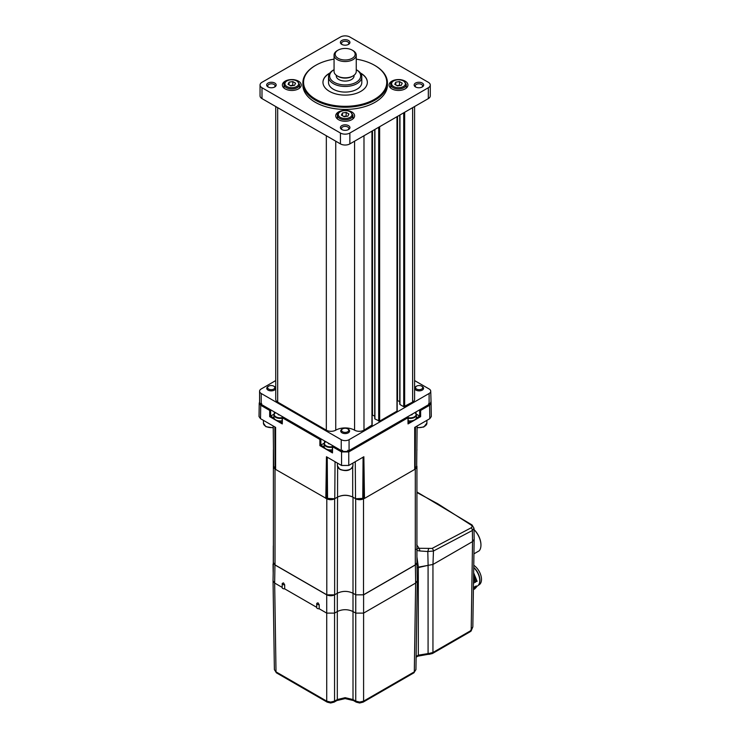 <?xml version="1.0" encoding="UTF-8"?>
<svg xmlns="http://www.w3.org/2000/svg" width="740" height="740" viewBox="0 0 740 740"><rect width="100%" height="100%" fill="white"/><g stroke="black" fill="none" stroke-linecap="round" stroke-linejoin="round"><path stroke-width="1.11" d="M476.357 586.644L477.263 586.117A12.09 6.984 -120 0 0 479.77 580.623A12.09 6.984 -120 0 0 479.77 580.576A12.09 6.984 -120 0 0 473.73 567.654M473.535 580.697L473.877 582.362L475.533 582.232L473.6 576.34M473.6 575.951L475.45 581.455L477.096 581.326L473.655 572.862M473.489 583.305L473.961 583.139L473.526 581.094M473.665 583.314L473.507 582.436M475.228 582.408L473.591 577.117M476.801 581.501L473.646 573.472M479.095 584.036A11.868 6.854 -120 0 0 473.73 567.386M479.77 580.401A11.646 6.725 -120 0 0 479.77 580.216A11.646 6.725 -120 0 0 473.73 567.571M473.766 565.277A11.868 6.854 60 0 1 480.972 575.757A11.868 6.854 60 0 1 479.039 584.841L478.308 585.257M473.397 589.743L474.895 587.986L474.608 586.829L473.434 587.505M474.534 589.096L476.458 587.079L476.181 585.923L474.664 587.051M476.458 587.079L474.886 586.672M473.72 589.493L476.162 587.255M474.895 587.986L473.424 587.625M473.397 589.688L474.59 588.161M474.007 529.526A14.532 8.39 60 0 1 480.945 544.751L480.945 545.112A14.976 8.649 60 0 1 479.243 550.773L473.942 553.844M474.007 529.627A14.976 8.649 60 0 1 480.945 545.112M476.107 552.586L479.243 550.773M416.925 491.989L472.065 524.975A2.22 1.138 125 0 0 471.084 525.021L437.895 503.829L416.925 492.535M416.74 544.853L419.071 548.294L432.077 548.414L471.093 527.842C472.388 527.037 472.379 526.094 471.084 525.021M416.241 549.321L419.071 548.294A2.22 0.749 -102 0 1 419.793 550.958L416.925 550.495M416.925 547.72L416.925 545.963M473.988 528.231L472.361 530.488L433.455 551.013L427.794 551.522L428.673 548.682M432.077 548.414A2.22 1.295 -119.4 0 1 433.455 551.013L432.974 564.454L428.118 565.341L427.794 551.522L419.793 550.958M432.974 564.454L472.536 541.615L472.361 530.488A2.22 1.369 -116.1 0 0 471.093 527.842M432.493 653.494L429.024 654.354L429.024 653.438L432.946 652.495A2.22 1.286 60 0 1 432.493 653.494L469.974 631.849A2.22 1.286 -120 0 0 470.437 630.85L472.832 626.873L474.155 539.321L473.988 528.249L472.065 524.975M428.118 565.341L417.082 567.867M273.393 562.141L273.042 580.826L274.66 583.065L276.011 671.865A2.22 1.286 120 0 0 276.464 672.864L274.383 669.626L276.011 671.865L326.719 701.141L330.641 702.084L334.563 701.141L337.311 699.55L345.154 697.681L353.008 699.55L355.746 701.141L359.668 702.084L363.599 701.141L414.308 671.865L415.649 583.065L417.277 580.826L416.925 562.141M359.668 702.084L359.668 703L356.208 702.14A2.22 1.286 120 0 1 355.746 701.141L355.746 613.118L363.599 613.118L415.649 583.065L415.381 564.944L416.999 562.65M352.693 467.033L352.693 497.04C347.671 494.681 342.648 494.681 337.634 497.04C342.648 494.792 347.671 494.792 352.684 497.04L355.672 498.76A5.55 3.2 0 0 0 363.516 498.76L363.516 594.793L415.297 564.898A5.55 3.2 0 0 0 416.925 562.631L416.925 466.598A5.55 3.2 0 0 0 416.675 465.654M363.516 594.793L355.746 594.84L363.599 594.84L363.599 701.141A2.22 1.286 60 0 1 363.137 702.14L413.845 672.864A2.22 1.286 60 0 0 414.308 671.865L415.936 669.598L413.845 672.864M415.381 564.944L363.599 594.84M355.746 613.118L353.008 611.527C347.772 609.085 342.546 609.085 337.311 611.527L334.563 613.118L334.563 701.141A2.22 1.286 60 0 1 334.11 702.14L336.857 700.558A2.22 1.286 60 0 0 337.311 699.55L337.311 593.249C342.546 590.77 347.772 590.77 353.008 593.249L355.746 594.84L355.746 613.118M330.641 702.084L330.641 703L327.182 702.14A2.22 1.286 120 0 1 326.719 701.141L326.719 613.118L334.563 613.118L334.563 594.84L326.719 594.84L274.938 564.944L274.66 583.065L282.162 587.384M273.643 465.654A5.55 3.2 0 0 0 273.393 466.598A5.55 3.2 0 0 0 275.021 468.864L275.021 564.898L326.803 594.793A5.55 3.2 0 0 0 334.563 594.84L337.311 593.249L337.625 467.033M275.021 564.898L273.393 562.631L273.393 466.598M273.31 562.65L274.938 564.944M474.155 539.377L472.536 541.615L471.195 630.304A2.22 0.934 49.2 0 1 471.075 631.063L472.832 626.873M273.393 545.38L273.393 546.462M273.31 545.889L273.282 564.962M282.18 587.403L282.236 583.555A2.137 1.23 180 0 1 282.264 583.398L283.476 582.87L284.669 584.785L284.687 588.846A2.22 1.286 180 0 1 282.8 588.485A2.22 1.286 180 0 1 282.153 587.56A2.22 1.286 180 0 1 282.18 587.403M316.683 607.318L284.687 588.846M316.702 607.327L316.757 603.479A2.137 1.23 180 0 1 316.785 603.331L317.996 602.804L319.19 604.719L319.208 608.779A2.22 1.286 180 0 1 316.674 607.494A2.22 1.286 180 0 1 316.702 607.327M326.719 594.84L326.719 613.118L319.208 608.779M416.13 656.436L418.331 655.168L429.024 653.438M416.925 556.915L418.359 567.127L432.946 564.472L432.946 652.495L470.437 630.85M416.833 450.503A5.55 3.2 0 0 0 416.925 449.929A5.55 3.2 0 0 0 416.851 449.402M273.467 449.402A5.55 3.2 0 0 0 273.393 449.929A5.55 3.2 0 0 0 273.476 450.503M282.43 416.611L282.282 423.928L269.684 416.648L269.684 410.441L260.721 405.27L260.517 418.674L275.613 427.387L275.613 469.428L326.803 498.76A5.55 3.2 0 0 0 334.647 498.76L334.647 594.793M275.021 468.864L275.613 469.206M273.217 426.009L273.652 466.367L275.613 468.697M326.016 498.307L334.647 498.76L337.311 497.224M414.705 469.206L415.297 468.864A5.55 3.2 0 0 0 416.925 466.598M363.516 498.76L364.487 498.418L363.858 456.746L348.762 465.46L341.547 465.46L341.547 451.937L332.584 446.757L332.491 452.917L332.5 451.835L332.491 452.917L319.893 445.637L320.836 445.101L324.24 447.071A6.216 3.589 0 0 0 327.95 449.67A6.216 3.589 0 0 0 329.087 449.865A6.216 3.589 0 0 0 332.343 449.744M355.672 594.793L355.672 498.76L364.302 498.307M414.705 468.697L416.666 466.367L417.101 426.009M407.888 416.611L407.944 417.767L348.762 451.937L341.547 451.937L342.509 450.29M408.184 420.755A6.216 3.589 -0 0 0 411.44 420.875A6.216 3.589 -0 0 0 416.287 418.082A6.216 3.589 -0 0 0 416.417 417.36L416.417 414.835A6.216 3.589 -0 0 0 415.852 413.346M416.287 418.082L419.7 416.111L416.324 414.16M411.921 414.28A11.063 3.755 -104.8 0 1 412.152 414.678A10.878 4.431 156 0 0 411.412 414.863A10.878 4.431 156 0 0 410.654 415.075A11.063 3.755 75.2 0 0 410.635 415.029M419.691 416.111L419.645 409.821M320.882 438.811L320.836 445.101L324.213 443.149M324.74 442.252A6.216 3.589 0 0 0 324.12 443.824L324.12 446.35A6.216 3.589 0 0 0 324.24 447.071M328.671 443.315A11.063 3.45 103.4 0 0 328.458 443.713A10.878 4.542 -157.9 0 1 329.975 444.074A11.063 3.45 -76.6 0 1 329.985 444.065M332.593 445.674L332.584 446.757L332.639 445.6M270.664 409.821L270.618 416.111L274.031 418.082A6.216 3.589 0 0 0 277.74 420.681A6.216 3.589 0 0 0 278.878 420.875A6.216 3.589 0 0 0 282.134 420.755M273.994 414.16L269.684 416.648M274.531 413.262A6.216 3.589 0 0 0 273.902 414.835L273.902 417.36A6.216 3.589 0 0 0 274.031 418.082M279.766 415.085A11.063 3.45 -76.6 0 1 279.766 415.075A10.878 4.542 -157.9 0 0 278.249 414.724A11.063 3.45 103.4 0 1 278.462 414.317M275.733 380.573L261.211 388.963A5.55 3.2 0 0 0 259.583 391.229A5.55 3.2 0 0 0 261.211 393.495L341.233 439.69A5.55 3.2 0 0 0 349.077 439.69L429.108 393.495A5.55 3.2 0 0 0 430.736 391.229L431.087 403.152L429.598 405.27L420.635 410.441L420.635 416.648L408.036 423.928L407.934 416.685M261.683 403.624L260.721 405.27L259.222 403.152L259.583 402.098A5.55 3.2 180 0 0 261.211 404.364L341.233 450.568L341.233 439.69M408.027 422.845L408.036 423.928L408.027 422.845M419.7 416.111L420.635 416.648M419.691 409.895L420.635 410.441M282.282 423.928L282.282 422.845L282.282 423.928M282.384 416.685L282.375 417.767L319.893 439.43L320.836 438.885M269.684 410.441L270.627 409.895M431.087 403.152L431.291 416.565L429.801 418.674L414.705 427.387L414.705 469.428L364.487 498.418M260.517 418.674L259.028 416.565L259.222 403.152M326.451 498.057L326.451 456.746L325.822 498.418M326.451 456.746L341.547 465.46M363.858 498.057L363.858 456.746M349.077 439.69L349.077 450.568L429.108 404.364L429.108 393.495M430.736 391.229A5.55 3.2 0 0 0 429.108 388.963L414.585 380.573M430.736 402.098A5.55 3.2 180 0 1 429.108 404.364M349.077 450.568A5.55 3.2 180 0 1 341.233 450.568M396.982 410.589L396.982 411.135L379.639 421.143L374.93 418.97L374.93 418.424M374.736 416.232L372.146 414.835M371.952 425.038L363.988 430.18A6.66 3.848 180 0 1 354.571 430.18A13.311 7.687 0 0 0 335.747 430.18A6.66 3.848 180 0 1 326.331 430.18L277.685 402.098A6.66 3.848 180 0 1 275.733 399.378L275.733 106.542M414.585 106.542L414.585 399.378A6.66 3.848 180 0 1 412.633 402.098L403.726 406.695L403.726 112.804M399.961 114.978L399.961 404.521L403.726 406.695M399.961 404.521L399.961 403.975M397.528 116.383L397.528 400.488L399.767 401.783M334.064 59.145A41.606 24.022 0 0 0 315.739 65.314L315.739 65.314A41.606 24.022 0 0 0 315.739 99.28A41.606 24.022 0 0 0 374.579 99.28A41.606 24.022 0 0 0 374.579 65.314A41.606 24.022 0 0 0 356.255 59.145M315.268 65.583L315.739 65.314L315.268 65.583A42.273 24.411 180 0 0 302.882 82.843A42.273 24.411 180 0 0 328.976 105.385A42.273 24.411 180 0 0 375.05 100.094A42.273 24.411 180 0 0 387.436 82.843A42.273 24.411 180 0 0 375.05 65.583A42.273 24.411 180 0 0 374.81 65.444M341.788 40.487A4.773 2.756 180 0 1 348.531 40.487A4.773 2.756 180 0 1 348.531 44.382L348.531 44.382A4.773 2.756 180 0 1 341.788 44.382A4.773 2.756 180 0 1 341.788 40.487M348.087 44.613A3.663 2.118 0 0 0 348.818 43.346A3.663 2.118 0 0 0 346.561 41.385A3.663 2.118 0 0 0 342.565 41.847A3.663 2.118 0 0 0 341.501 43.346A3.663 2.118 0 0 0 342.232 44.613M415.538 83.065A4.773 2.756 180 0 1 422.281 83.065A4.773 2.756 180 0 1 422.281 86.959L422.281 86.959A4.773 2.756 180 0 1 415.538 86.959A4.773 2.756 180 0 1 415.538 83.065M421.837 87.191A3.663 2.118 0 0 0 422.568 85.923A3.663 2.118 0 0 0 420.311 83.972A3.663 2.118 0 0 0 416.315 84.425A3.663 2.118 0 0 0 415.242 85.923A3.663 2.118 0 0 0 415.982 87.191M341.788 125.643A4.773 2.756 180 0 1 348.531 125.643A4.773 2.756 180 0 1 348.531 129.537L348.531 129.537A4.773 2.756 180 0 1 341.788 129.537A4.773 2.756 180 0 1 341.788 125.643M348.087 129.768A3.663 2.118 0 0 0 348.818 128.501A3.663 2.118 0 0 0 346.561 126.549A3.663 2.118 0 0 0 342.565 127.003A3.663 2.118 0 0 0 341.501 128.501A3.663 2.118 0 0 0 342.232 129.768M268.037 83.065A4.773 2.756 180 0 1 274.781 83.065A4.773 2.756 180 0 1 274.781 86.959L274.781 86.959A4.773 2.756 180 0 1 268.037 86.959A4.773 2.756 180 0 1 268.037 83.065M274.337 87.191A3.663 2.118 0 0 0 275.067 85.923A3.663 2.118 0 0 0 272.81 83.972A3.663 2.118 0 0 0 268.814 84.425A3.663 2.118 0 0 0 267.75 85.923A3.663 2.118 0 0 0 268.481 87.191M298.479 88.865A9.435 5.448 0 0 0 301.236 85.017A9.435 5.448 0 0 0 295.417 79.985A9.435 5.448 0 0 0 285.141 81.169A9.435 5.448 0 0 0 282.375 85.017A9.435 5.448 0 0 0 288.193 90.049A9.435 5.448 0 0 0 298.479 88.865M405.178 88.865A9.435 5.448 0 0 0 407.944 85.017A9.435 5.448 0 0 0 402.116 79.985A9.435 5.448 0 0 0 391.839 81.169A9.435 5.448 0 0 0 389.074 85.017A9.435 5.448 0 0 0 394.901 90.049A9.435 5.448 0 0 0 405.178 88.865M351.824 119.667A9.435 5.448 0 0 0 354.589 115.819A9.435 5.448 0 0 0 348.771 110.787A9.435 5.448 0 0 0 338.485 111.962A9.435 5.448 0 0 0 335.729 115.819A9.435 5.448 0 0 0 341.547 120.851A9.435 5.448 0 0 0 351.824 119.667M329.938 72.973A22.191 12.811 0 0 0 329.466 73.242A22.191 12.811 0 0 0 322.964 82.297A22.191 12.811 0 0 0 336.663 94.137A22.191 12.811 0 0 0 360.852 91.353A22.191 12.811 0 0 0 367.345 82.297A22.191 12.811 0 0 0 360.38 72.973M367.345 82.39A22.191 12.811 0 0 0 360.602 73.279M329.716 73.279A22.191 12.811 0 0 0 329.466 73.417A22.191 12.811 0 0 0 322.964 82.39M302.882 82.843L302.882 85.017A42.273 24.411 0 0 0 328.976 107.559A42.273 24.411 0 0 0 375.05 102.277A42.273 24.411 0 0 0 387.436 85.017L387.436 82.843M361.805 76.858L361.805 82.482A16.641 9.611 180 0 1 356.93 89.272A16.641 9.611 180 0 1 338.791 91.353A16.641 9.611 180 0 1 328.514 82.482L328.514 76.858A16.641 9.611 180 0 1 333.389 70.069L334.064 69.68A15.531 8.973 0 0 0 334.23 82.325A15.531 8.973 0 0 0 356.144 82.297A15.531 8.973 0 0 0 356.255 69.68L356.93 70.069A16.641 9.611 180 0 1 361.805 76.858A16.641 9.611 180 0 1 356.93 83.657A16.641 9.611 180 0 1 338.791 85.738A16.641 9.611 180 0 1 328.514 76.858M428.321 98.605L428.321 87.736A6.66 3.848 0 0 0 430.273 85.017L430.273 95.886A6.66 3.848 180 0 1 428.321 98.605L349.863 143.902A6.66 3.848 180 0 1 340.446 143.902L261.997 98.605A6.66 3.848 180 0 1 260.045 95.886L260.045 85.017A6.66 3.848 0 0 0 261.997 87.736L261.997 98.605M340.446 143.902L340.446 133.034L261.997 87.736M260.045 85.017A6.66 3.848 0 0 1 261.997 82.297L340.446 37A6.66 3.848 0 0 1 349.863 37L428.321 82.297A6.66 3.848 0 0 1 430.273 85.017M428.321 87.736L349.863 133.034L349.863 143.902M340.446 133.034A6.66 3.848 0 0 0 349.863 133.034M399.711 85.562A3.349 1.933 0 0 0 397.639 85.498A3.349 1.933 0 0 0 397.038 85.636M401.246 85.322L397.51 85.905L394.772 84.323L395.771 82.168L399.507 81.585L402.246 83.167L401.246 85.322M395.771 84.906L395.771 82.168M396.982 85.6L399.507 85.211L399.507 81.585M400.035 85.516L399.507 85.211M293.003 85.562A3.349 1.933 0 0 0 290.94 85.498A3.349 1.933 0 0 0 290.339 85.636M294.539 85.322L290.802 85.905L288.073 84.323L289.072 82.168L292.809 81.585L295.547 83.167L294.539 85.322M289.072 84.906L289.072 82.168M290.284 85.6L292.809 85.211L292.809 81.585M293.327 85.516L292.809 85.211M346.357 116.365A3.349 1.933 0 0 0 344.294 116.3A3.349 1.933 0 0 0 343.684 116.43M347.893 116.125L344.156 116.707L341.418 115.126L342.426 112.97L346.163 112.388L348.892 113.969L347.893 116.125M342.426 115.708L342.426 112.97M343.637 116.402L346.163 116.014L346.163 112.388M346.681 116.319L346.163 116.014M352.221 76.405L353.008 75.952L352.221 76.405A9.99 5.763 180 0 1 338.097 76.405L337.311 75.952A11.1 6.41 0 0 0 353.008 75.952L353.008 75.952A11.1 6.41 0 0 0 356.255 71.428L356.255 55.121A11.1 6.41 180 0 1 353.008 59.644A11.1 6.41 180 0 1 340.909 61.041A11.1 6.41 180 0 1 334.064 55.121A11.1 6.41 180 0 1 337.311 50.588L338.097 50.135A9.99 5.763 0 0 0 338.097 58.294A9.99 5.763 0 0 0 352.221 58.294A9.99 5.763 0 0 0 352.221 50.135A9.99 5.763 0 0 0 338.097 50.135L337.311 50.588M334.064 55.121L334.064 71.428A11.1 6.41 0 0 0 337.311 75.952M336.284 75.267L336.284 75.952A8.88 5.125 0 0 0 341.76 80.688A8.88 5.125 0 0 0 351.435 79.578A8.88 5.125 0 0 0 354.035 75.952L354.035 75.267M352.221 50.135L353.008 50.588A11.1 6.41 180 0 1 356.255 55.121M422.263 386.493L421.652 386.141A3.571 2.063 180 0 1 421.652 389.064A3.571 2.063 180 0 1 416.602 389.064A3.571 2.063 180 0 1 416.602 386.141A3.571 2.063 180 0 1 421.652 386.141L422.263 386.493A4.44 2.562 180 0 1 423.567 388.306A4.44 2.562 180 0 1 420.829 390.674A4.44 2.562 180 0 1 415.991 390.119A4.44 2.562 180 0 1 414.687 388.306A4.44 2.562 180 0 1 415.991 386.493A4.44 2.562 180 0 1 416.324 386.317M348.3 429.2L347.68 428.849A3.571 2.063 180 0 1 347.68 431.772A3.571 2.063 180 0 1 342.629 431.772A3.571 2.063 180 0 1 342.629 428.849A3.571 2.063 180 0 1 347.68 428.849L348.3 429.2A4.44 2.562 180 0 1 349.595 431.013A4.44 2.562 180 0 1 346.857 433.381A4.44 2.562 180 0 1 342.019 432.826A4.44 2.562 180 0 1 340.724 431.013A4.44 2.562 180 0 1 342.019 429.2A4.44 2.562 180 0 1 342.361 429.024M274.327 386.493L273.717 386.141A3.571 2.063 180 0 1 273.717 389.064A3.571 2.063 180 0 1 268.666 389.064A3.571 2.063 180 0 1 268.666 386.141A3.571 2.063 180 0 1 273.717 386.141L274.327 386.493A4.44 2.562 180 0 1 275.622 388.306A4.44 2.562 180 0 1 272.884 390.674A4.44 2.562 180 0 1 268.046 390.119A4.44 2.562 180 0 1 266.752 388.306A4.44 2.562 180 0 1 268.046 386.493A4.44 2.562 180 0 1 268.389 386.317M353.008 497.224L353.008 699.55A2.22 1.286 120 0 0 353.461 700.558L356.208 702.14M284.669 584.785A2.137 1.23 180 0 1 282.865 584.443A2.137 1.23 180 0 1 282.236 583.555L282.153 587.56M319.19 604.719A2.137 1.23 180 0 1 317.386 604.367A2.137 1.23 180 0 1 316.757 603.479L316.674 607.494M428.081 565.36L428.081 653.392L428.238 654.308L429.024 654.354M418.331 567.136L418.331 655.168A2.22 1.286 60 0 1 417.878 656.167L428.238 654.308M345.154 697.681L345.154 698.597L353.461 700.558M276.464 672.864L327.182 702.14M326.803 498.76L326.803 594.793M415.297 468.864L415.297 564.898M274.281 413.493L274.272 411.903M416.037 413.493L416.046 411.903M324.49 442.483L324.481 440.892M408.212 422.743L411.44 420.875M408.138 417.628A5.939 3.423 -0 0 0 412.67 417.536A5.939 3.423 -0 0 0 415.593 412.994A5.939 3.423 -0 0 0 415.075 412.467L416.417 414.835A6.216 3.589 -0 0 1 408.147 418.22M329.087 449.865L332.315 451.733M325.424 441.438L324.12 443.824A6.216 3.589 0 0 0 327.95 447.136A6.216 3.589 0 0 0 332.38 447.21M325.452 441.456A5.939 3.423 0 0 0 324.841 442.104A5.939 3.423 0 0 0 328.061 446.572A5.939 3.423 0 0 0 332.389 446.618M324.841 442.104A11.1 8.371 35.6 0 1 326.062 441.808M278.878 420.875L282.097 422.743M282.18 417.628A5.939 3.423 0 0 1 277.851 417.582A5.939 3.423 0 0 1 274.632 413.105A5.939 3.423 0 0 1 275.243 412.467L273.902 414.835A6.216 3.589 0 0 0 277.74 418.146A6.216 3.589 0 0 0 282.171 418.22M274.632 413.105A11.1 8.371 35.6 0 1 275.854 412.818M348.762 465.46L348.762 451.937L347.809 450.29M428.636 403.624L429.598 405.27L429.801 418.674M319.893 445.637L319.893 439.43M275.141 468.429L274.827 426.943M415.168 468.429L415.482 426.943M327.552 498.686L327.237 457.2M334.767 498.686L335.054 461.704M355.542 498.686L355.265 461.704M362.767 498.686L363.081 457.2M261.211 393.495L261.211 404.364M396.982 411.135L396.982 116.698M379.639 126.706L379.639 421.143M371.952 425.583L371.952 131.147M363.988 135.744L363.988 430.18M404.669 112.258L404.669 406.695M412.633 402.098L412.633 107.661M277.685 107.661L277.685 402.098M326.331 430.18L326.331 135.744M378.695 421.143L378.695 127.252M374.93 129.426L374.93 418.97M372.498 130.832L372.498 414.937M354.571 430.18L354.571 141.183M335.747 141.183L335.747 430.18M406.279 88.106L406.279 84.471A7.77 4.486 180 0 1 401.478 88.615A7.77 4.486 180 0 1 393.014 87.644A7.77 4.486 180 0 1 390.739 84.471L390.739 88.106M393.643 86.552A6.882 3.968 0 0 0 403.374 86.552A6.882 3.968 0 0 0 403.374 80.938A6.882 3.968 0 0 0 393.643 80.938A6.882 3.968 0 0 0 393.643 86.552M299.571 88.106L299.571 84.471A7.77 4.486 180 0 1 294.779 88.615A7.77 4.486 180 0 1 286.315 87.644A7.77 4.486 180 0 1 284.04 84.471L284.04 88.106M286.944 86.552A6.882 3.968 0 0 0 296.675 86.552A6.882 3.968 0 0 0 296.675 80.938A6.882 3.968 0 0 0 286.944 80.938A6.882 3.968 0 0 0 286.944 86.552M352.925 118.909L352.925 115.274A7.77 4.486 180 0 1 348.133 119.418A7.77 4.486 180 0 1 339.669 118.446A7.77 4.486 180 0 1 337.394 115.274L337.394 118.909M340.289 117.355A6.882 3.968 0 0 0 350.02 117.355A6.882 3.968 0 0 0 350.02 111.74A6.882 3.968 0 0 0 340.289 111.74A6.882 3.968 0 0 0 340.289 117.355M417.082 427.443A7.77 4.486 0 0 0 426.897 423.114L423.807 427.017L417.082 427.812M339.669 468.993A7.77 4.486 0 0 0 348.133 469.965A7.77 4.486 0 0 0 352.925 465.821C350.954 470.557 346.598 471.75 339.845 469.401L337.394 465.821A7.77 4.486 0 0 0 339.669 468.993M263.421 420.357L263.421 423.114A7.77 4.486 0 0 0 265.697 426.286A7.77 4.486 0 0 0 273.236 427.443M469.974 631.849L471.075 631.063M416.121 657.176L417.878 656.167M359.668 703L363.137 702.14M345.154 698.597L336.857 700.558M330.641 703L334.11 702.14M415.936 669.626L417.277 580.826M273.162 572.418L273.042 564.065M274.383 669.626L273.042 580.826M273.393 449.929L273.393 545.963M408.129 417.332L408.221 423.262M282.097 423.262L282.18 417.332M332.306 452.251L332.399 446.322M259.583 391.229L259.583 402.098M397.177 116.587L397.177 410.867M399.767 115.089L399.767 404.253M374.736 129.537L374.736 418.701M372.146 425.315L372.146 131.036M374.579 65.314L375.05 65.583M406.279 84.471L403.818 80.891C398.971 77.487 389.629 81.372 390.739 84.471M299.571 84.471L297.119 80.891C292.272 77.487 282.93 81.372 284.04 84.471M352.925 115.274L350.464 111.694C345.626 108.29 336.284 112.175 337.394 115.274M334.064 69.68L333.389 70.069M426.897 420.357L426.897 423.114M416.602 386.141L415.991 386.493M352.925 463.055L352.925 465.821M337.394 463.055L337.394 465.821M342.629 428.849L342.019 429.2M273.236 427.812L265.882 426.693L263.421 423.114M268.666 386.141L268.046 386.493"/></g></svg>
